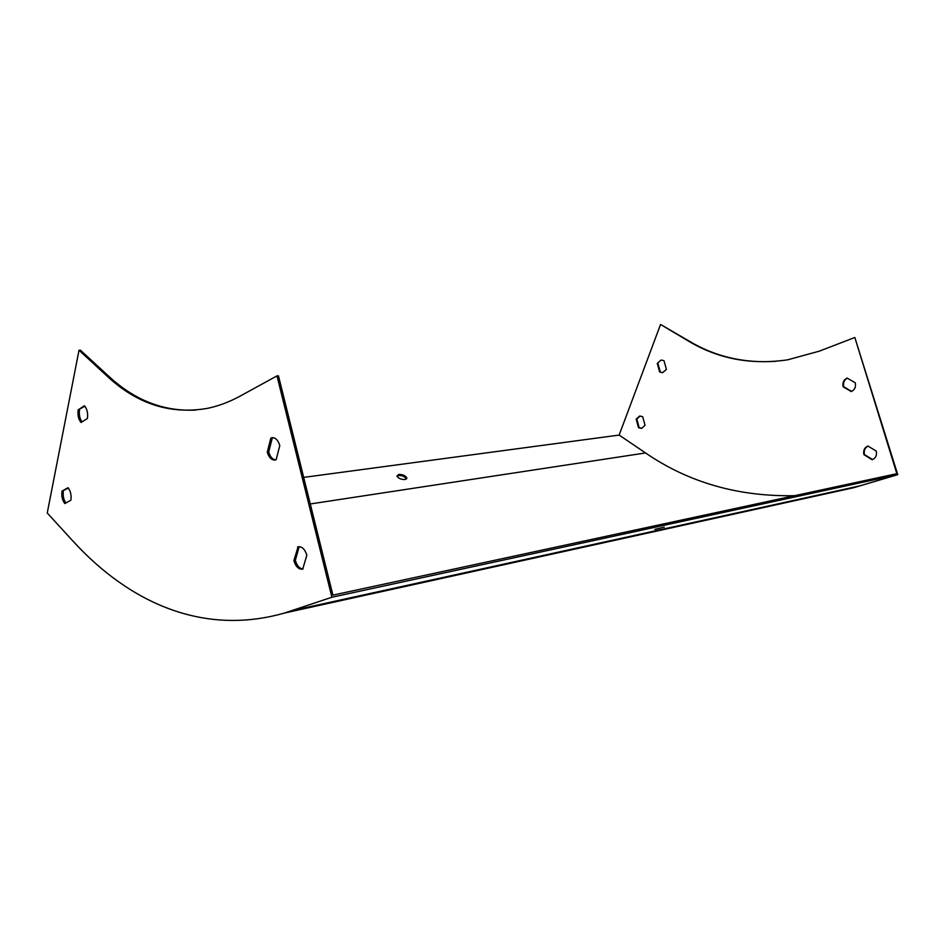 <?xml version="1.0" encoding="UTF-8"?>
<svg xmlns="http://www.w3.org/2000/svg" width="945" height="945" viewBox="0 0 945 945"><rect width="100%" height="100%" fill="white"/><g stroke="black" fill="none" stroke-linecap="round" stroke-linejoin="round"><path stroke-width="1.42" d="M794.733 495.676C738.423 496.81 688.692 482.564 645.541 452.95L619.14 435.078L660.567 324.454L688.598 341.18C718.306 358.935 751.322 365.148 787.657 359.821L819.421 351.127L854.823 337.471L896.84 473.681L332.912 595.126L278.456 375.803L276.979 375.897L331.908 597.24L284.492 613.033C203.069 636.304 129.252 602.591 73.131 541.284L47.25 512.993L79.014 350.252L80.408 350.182L108.498 376.027C134.674 400.385 163.839 411.725 195.981 410.059M303.688 477.39L619.14 435.078M398.695 474.402C402.546 474.378 405.263 475.512 406.822 477.792L405.086 479.552C401.235 479.587 398.518 478.465 396.947 476.174L398.695 474.402M406.551 478.961L406.504 478.82C403.798 475.784 400.585 474.851 396.9 476.02M657.259 363.388L659.669 372.035L662.634 372.673L666.414 369.353L663.992 360.671L661.075 360.033L657.259 363.388L661.075 360.033M645.057 425.297L642.694 416.721L639.623 416.048L636.174 419.155L638.525 427.695L641.655 428.38L645.057 425.297M843.164 386.824L851.256 391.573C854.741 389.907 856.075 386.978 855.26 382.784L847.122 378.059C843.661 379.748 842.349 382.666 843.164 386.824L843.743 386.753C842.94 382.831 844.121 379.961 847.299 378.154M863.907 454.675L872.152 459.742C875.696 458.207 877.054 455.313 876.239 451.084L867.947 446.028C864.427 447.599 863.08 450.47 863.907 454.675L864.474 454.569C863.659 450.623 864.852 447.8 868.053 446.099M331.908 597.24L897.75 474.673L854.823 337.471M664.24 527.121L654.861 529.389L664.24 527.121M897.75 474.673L853.536 487.75L829.592 493.018M775.975 361.285C744.235 363.459 715.318 356.749 689.224 341.145L660.567 324.454M662.646 372.673L660.283 371.987L657.885 363.341M641.726 428.368L639.151 427.612L636.8 419.072L640.167 415.977M851.681 391.407L843.743 386.753M872.625 459.577L864.474 454.569M267.27 452.123C268.994 457.723 271.664 460.333 275.278 459.979L276.153 459.672L279.791 445.567C278.054 440.004 275.397 437.393 271.817 437.748L270.849 438.09L267.27 452.123L268.723 451.958L272.302 437.937L273.01 437.653M306.853 555.247C304.904 549.139 301.975 546.316 298.065 546.801L293.883 560.657C295.82 566.776 298.762 569.599 302.707 569.114L306.853 555.247M78.151 409.858C77.478 415.127 78.459 419.344 81.081 422.498L87.401 418.47C88.098 413.154 87.105 408.913 84.436 405.759L78.151 409.858L84.896 406.255M62.004 491.152C61.366 496.184 62.311 500.318 64.839 503.567L70.887 500.188C71.537 495.109 70.58 490.939 68.028 487.691L62.004 491.152L68.383 488.104M79.014 350.252L107.092 376.122C136.99 404.023 170.454 414.76 207.487 408.346C218.354 406.114 229.21 402.038 240.077 396.132L276.979 375.897M275.574 459.896C272.42 459.424 270.14 456.778 268.723 451.958M303.05 568.984C299.53 568.63 296.954 565.76 295.336 560.385L299.152 546.659M82.026 421.895C79.699 418.635 78.872 414.583 79.534 409.752M65.866 503C63.575 499.681 62.736 495.676 63.362 490.987M299.069 546.683L297.616 546.942M295.336 560.385L293.883 560.657M272.302 437.937L270.849 438.09M638.525 427.695L639.151 427.612M636.174 419.155L636.8 419.072M659.669 372.035L660.283 371.987M310.279 503.968L645.541 452.95M860.978 485.635L292.371 610.564M689.224 341.145L688.598 341.18M107.092 376.122L108.498 376.027M853.536 487.75L284.492 613.033M298.762 546.671L298.065 546.801M272.739 437.641L271.817 437.748M406.504 478.82L406.822 477.792"/></g></svg>
